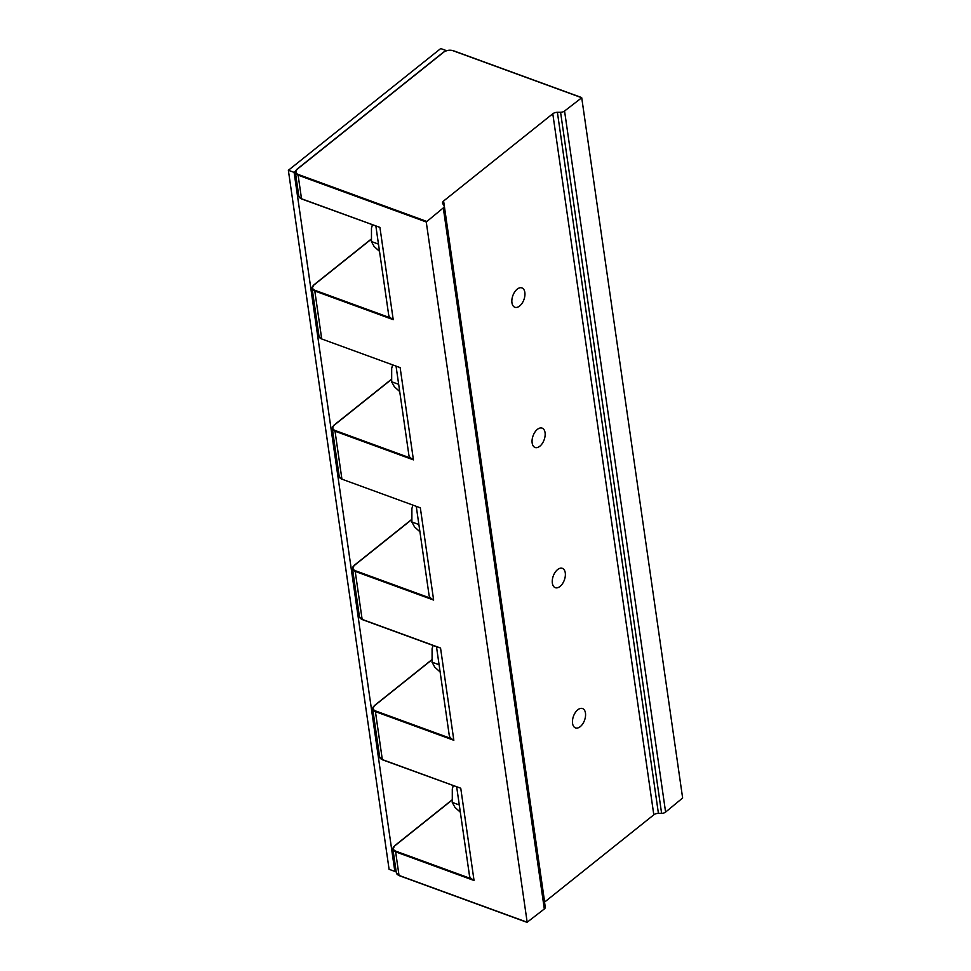 <?xml version="1.0" encoding="UTF-8"?>
<svg xmlns="http://www.w3.org/2000/svg" width="971" height="971" viewBox="0 0 971 971"><rect width="100%" height="100%" fill="white"/><g stroke="black" fill="none" stroke-linecap="round" stroke-linejoin="round"><path stroke-width="1.46" d="M375.874 226.073L388.655 314.798A12.405 6.979 -8.2 0 0 390.803 318.015L393.219 319.653L314.81 290.997L321.717 338.964L400.137 367.608L413.428 459.866L335.019 431.209L341.926 479.164L420.334 507.821L433.636 600.066L355.216 571.421L362.134 619.377L439.171 647.693L362.268 619.595L359.428 616.719A7.44 4.187 -8.2 0 0 362.134 619.377L440.543 648.033L453.833 740.278L451.418 738.652A12.405 6.979 -8.2 0 1 449.27 735.435L436.489 646.71M377.622 226.571L301.653 198.97L379.928 227.396L393.219 319.653M395.998 870.477L394.833 871.412L294.104 172.389L295.524 171.248M416.28 506.498L429.061 595.223A12.405 6.979 -8.2 0 0 431.209 598.439L433.636 600.066M560.583 112.284A4.297 2.415 171.8 0 0 564.564 111.022L581.726 97.768L682.637 798.004L665.596 812.084A4.297 2.415 -8.2 0 1 661.603 813.334L560.583 112.284L557.39 112.308A4.964 2.792 -8.2 0 0 552.79 113.753L443.601 200.997A4.964 2.792 -8.2 0 0 442.521 203.097A4.964 2.792 -8.2 0 0 442.825 203.849L443.978 205.451A4.297 2.415 171.8 0 1 444.245 206.095A4.297 2.415 171.8 0 1 443.298 207.915L426.257 221.983L527.168 922.232L544.318 908.977A4.297 2.415 -8.2 0 0 545.265 907.157L444.245 206.095M396.071 366.285L408.864 455.011A12.405 6.979 -8.2 0 0 411 458.227L413.428 459.866M544.537 902.12A4.964 2.792 171.8 0 1 544.634 902.047L653.811 814.815A4.964 2.792 171.8 0 1 658.423 813.358L661.603 813.334M565.268 572.854A10.305 5.887 110.1 0 0 562.343 568.338A10.305 5.887 110.1 0 0 555.133 572.32A10.305 5.887 110.1 0 0 552.353 583.158A10.305 5.887 110.1 0 0 555.278 587.686A10.305 5.887 110.1 0 0 562.488 583.705A10.305 5.887 110.1 0 0 565.268 572.854M545.059 432.641A10.305 5.887 110.1 0 0 542.146 428.126A10.305 5.887 110.1 0 0 534.936 432.107A10.305 5.887 110.1 0 0 532.157 442.958A10.305 5.887 110.1 0 0 535.07 447.473A10.305 5.887 110.1 0 0 542.279 443.492A10.305 5.887 110.1 0 0 545.059 432.641M524.85 292.429A10.305 5.887 110.1 0 0 521.937 287.914A10.305 5.887 110.1 0 0 514.727 291.895A10.305 5.887 110.1 0 0 511.948 302.746A10.305 5.887 110.1 0 0 514.873 307.261A10.305 5.887 110.1 0 0 522.082 303.28A10.305 5.887 110.1 0 0 524.85 292.429M585.464 713.066A10.305 5.887 110.1 0 0 582.551 708.551A10.305 5.887 110.1 0 0 575.342 712.52A10.305 5.887 110.1 0 0 572.562 723.371A10.305 5.887 110.1 0 0 575.475 727.898A10.305 5.887 110.1 0 0 582.697 723.917A10.305 5.887 110.1 0 0 585.464 713.066M394.833 871.412L389.092 869.312L288.363 170.289L440.725 48.55L446.466 50.65M294.104 172.389L288.363 170.289M456.686 786.923L469.479 875.648A12.405 6.979 -8.2 0 0 471.615 878.864L474.042 880.491L395.634 851.846L399.02 875.417L527.168 922.232M440.13 671.993L434.717 667.101L432.034 662.173L439.086 664.747M432.993 645.436L432.083 648.822L432.095 662.598L432.083 648.822L433.078 645.46M418.028 506.996L420.334 507.821M458.446 787.42L382.477 759.808L460.752 788.234L474.042 880.491M438.237 647.208L440.543 648.033M460.327 812.205L454.926 807.314L452.243 802.386L459.283 804.959M453.202 785.648L452.292 789.035L452.292 802.811L452.292 789.035L453.275 785.673M419.921 531.78L414.52 526.889L411.825 521.961L418.877 524.534M412.796 505.223L411.886 508.61L411.886 522.386L411.886 508.61L412.869 505.248M397.831 366.783L400.137 367.608M399.712 391.568L394.311 386.676L391.629 381.749L398.668 384.322M392.587 365.011L391.677 368.397L391.677 382.173L391.677 368.397L392.66 365.047M379.515 251.355L374.102 246.464L371.42 241.536L378.472 244.122M372.379 224.799L371.468 228.185L371.48 241.961L371.468 228.185L372.463 224.835M301.386 198.691A6.955 3.908 -8.2 0 0 301.52 198.764L379.928 227.396M371.007 239.412L314.058 284.916A6.955 3.908 171.8 0 0 315.065 290.341L390.803 318.015M301.52 198.752L298.813 196.081A7.44 4.187 -8.2 0 0 301.52 198.752L298.121 175.181A7.44 4.187 171.8 0 1 295.415 172.51A7.44 4.187 171.8 0 1 297.041 169.355L297.369 169.088A6.955 3.908 171.8 0 0 298.376 174.525L426.512 221.339M411.425 519.837L354.476 565.34A6.955 3.908 171.8 0 0 355.471 570.766L431.209 598.439M391.216 379.625L334.267 425.128A6.955 3.908 171.8 0 0 335.262 430.554L411 458.227M453.591 50.929L453.226 50.795A6.955 3.908 171.8 0 0 443.516 52.313L443.189 52.58M443.516 52.313L297.369 169.088M581.362 97.61L453.226 50.795M298.376 174.525L298.121 175.181L426.257 221.983M544.318 908.977L443.298 207.915M443.601 200.997L544.634 902.047M653.811 814.815L552.79 113.753M557.39 112.308L658.423 813.358M564.564 111.022L665.596 812.084M527.302 922.45L399.166 875.636L396.326 872.759A7.44 4.187 -8.2 0 0 399.02 875.417L527.168 922.256M395.634 851.846A7.44 4.187 171.8 0 1 392.927 849.188A7.44 4.187 171.8 0 1 394.554 846.02L394.881 845.753A6.955 3.908 171.8 0 0 395.877 851.191L395.634 851.846M451.831 800.25L394.881 845.753M395.877 851.191L471.615 878.864M431.622 660.037L374.672 705.541A6.955 3.908 171.8 0 0 375.68 710.978L451.418 738.652M355.471 570.766L355.216 571.421A7.44 4.187 171.8 0 1 352.509 568.763A7.44 4.187 171.8 0 1 354.148 565.608L354.476 565.34M453.833 740.278L375.425 711.634L382.331 759.589L460.752 788.234M382.331 759.589L379.625 756.931A7.44 4.187 -8.2 0 0 382.331 759.589M375.68 710.978L375.425 711.634A7.44 4.187 171.8 0 1 372.718 708.976A7.44 4.187 171.8 0 1 374.357 705.808L374.672 705.541M341.926 479.164L339.219 476.506A7.44 4.187 -8.2 0 0 341.926 479.164A6.955 3.908 -8.2 0 1 341.792 479.116M335.262 430.554L335.019 431.209A7.44 4.187 171.8 0 1 332.313 428.551A7.44 4.187 171.8 0 1 333.939 425.395L334.267 425.128M321.583 338.903A6.955 3.908 -8.2 0 0 321.729 338.964L319.01 336.294A7.44 4.187 -8.2 0 0 321.717 338.964M315.065 290.341L314.81 290.997A7.44 4.187 171.8 0 1 312.104 288.338A7.44 4.187 171.8 0 1 313.742 285.183L314.058 284.916M298.813 196.081L295.415 172.51L297.114 169.1L443.262 52.337C446.369 50.225 449.767 49.691 453.445 50.735L581.593 97.549M396.326 872.759L392.927 849.188L394.627 845.777L451.806 800.092M359.428 616.719L352.509 568.763L354.221 565.353L411.388 519.667M431.597 659.879L374.43 705.565L372.718 708.976L379.625 756.931M339.219 476.506L332.313 428.551L334.012 425.14L391.192 379.455M319.01 336.294L312.104 288.338L313.815 284.928L370.983 239.254"/></g></svg>
